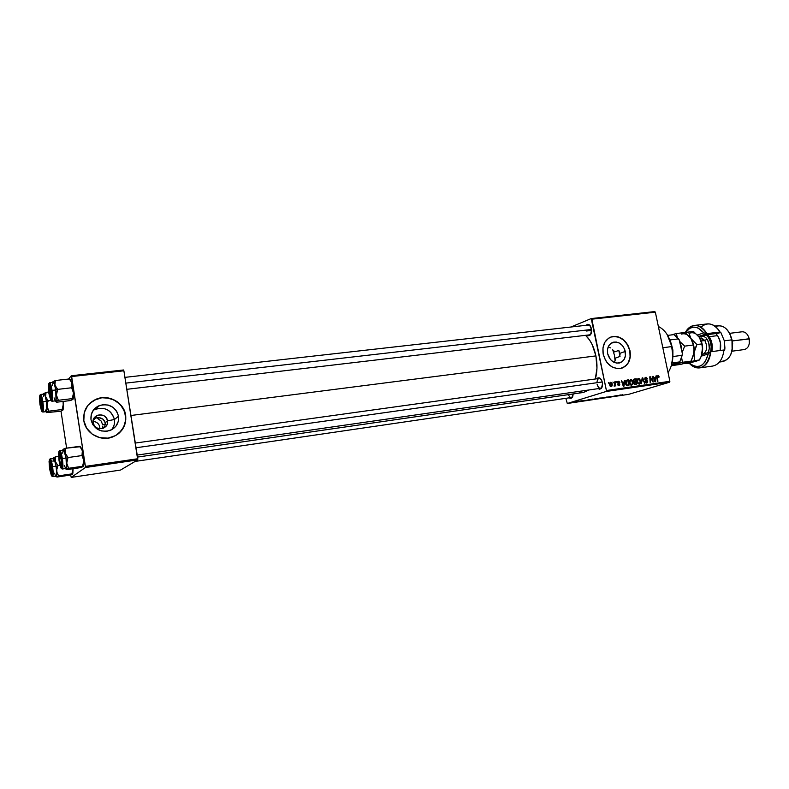 <?xml version="1.0" encoding="UTF-8"?>
<svg xmlns="http://www.w3.org/2000/svg" width="789" height="789" viewBox="0 0 789 789"><rect width="100%" height="100%" fill="white"/><g stroke="black" fill="none" stroke-linecap="round" stroke-linejoin="round"><path stroke-width="1.18" d="M95.814 417.894L93.22 420.182L95.814 417.894L100.607 417.953L103.201 419.294L105.193 422.766L107.521 420.843L114.464 419.501C114.987 423.387 113.991 426.829 111.446 429.857C113.991 426.829 114.987 423.387 114.464 419.501L118.528 416.207C119.119 423.062 116.161 427.865 109.651 430.616C100.016 432.579 93.792 428.95 91.001 419.728L91.277 414.481L93.615 409.787L97.658 406.345L102.777 404.688L108.192 405.053L113.074 407.371L116.703 411.286L118.528 416.207L118.291 421.405L116.003 426.09L112.008 429.551L106.909 431.267L101.475 430.952L96.534 428.654L92.855 424.709L91.001 419.728C90.439 413.041 93.28 408.288 99.522 405.487C109.326 403.287 115.658 406.868 118.528 416.207L114.464 419.501C111.634 410.31 105.401 406.799 95.735 408.968L93.329 410.152C103.773 406.029 110.815 409.146 114.464 419.501L107.521 420.843C107.827 424.403 106.288 426.908 102.925 428.358C97.866 429.413 94.601 427.53 93.132 422.707C94.187 431.691 109.276 429.68 107.521 420.843L105.193 422.766L105.243 424.147L104.829 421.474L103.201 419.294L99.069 417.657L95.814 417.894M91.859 422.766L93.132 422.707C92.836 419.186 94.335 416.7 97.639 415.241C102.738 414.117 106.032 415.981 107.521 420.843C106.505 411.927 91.435 413.801 93.132 422.707L91.859 422.766M104.967 425.537L104.385 426.908L104.967 425.537M103.596 428.082L104.385 426.908L103.596 428.082M117.748 434.256C123.912 429.324 126.526 423.012 125.589 415.31L125.668 415.241C126.565 425.715 122.019 433.043 112.028 437.214C100.095 441.613 85.36 433.033 83.821 420.596L86.642 428.18L92.254 434.187L99.789 437.678L108.063 438.132L115.815 435.508L121.861 430.232L125.313 423.121L125.668 415.241L122.897 407.775L117.393 401.838L109.996 398.307L101.781 397.735L93.99 400.23L87.826 405.447L84.245 412.598L83.821 420.596C82.973 410.487 87.244 403.287 96.623 399.007C108.793 393.958 124.07 402.607 125.668 415.241L125.589 415.31C123.991 402.676 108.714 394.027 96.554 399.076L89.532 403.554M625.292 351.43C626.101 357.348 624.207 361.194 619.612 362.95C613.753 363.66 609.769 360.573 607.638 353.689L607.491 349.537L608.704 345.858L611.11 343.205L616.091 341.982L619.592 343.166L622.61 345.769L624.701 349.399L625.46 355.543L624.267 359.222L621.89 361.885L616.919 363.167L613.398 362.003L610.351 359.399L607.638 353.689C606.849 347.821 608.714 343.994 613.231 342.209C619.128 341.44 623.142 344.517 625.292 351.43L619.878 353.344L625.292 351.43M620.075 354.892L619.878 353.344L620.075 354.892M615.844 357.91L620.026 356.45L615.844 357.91L615.41 359.784L615.844 357.91M614.641 361.54L615.41 359.784L614.641 361.54M621.91 368.157L621.9 368.157C628.429 365.199 631.072 359.429 629.829 350.849L630.016 350.78C631.259 359.804 628.369 365.642 621.337 368.315C612.461 369.37 606.406 364.666 603.191 354.212L605.488 360.277L607.313 362.91L611.968 366.875L617.314 368.631L619.996 368.591L624.868 366.668L628.468 362.605L630.273 357.032L630.016 350.78L627.748 344.803L623.793 339.98L618.763 337.041L616.061 336.43L610.834 337.061L608.497 338.274L604.828 342.298L602.954 347.9L603.191 354.212C601.987 345.306 604.808 339.507 611.643 336.795C620.627 335.591 626.752 340.256 630.016 350.78L629.829 350.849C626.565 340.325 620.44 335.66 611.455 336.864L610.696 337.11M568.415 394.638C569.786 397.705 571.236 398.287 572.775 396.394L571.374 397.518L135.146 461.417M573.159 393.948C572.794 397.814 571.453 399.116 569.145 397.843L571.65 398.05L573.159 393.948M589.541 334.861L591.188 333.56L589.541 334.861M591.454 328.766C591.799 334.319 590.379 336.439 587.174 335.138L588.801 335.769L590.557 334.733L591.612 329.881L589.718 325.157L587.795 324.279L586.079 325.305C588.328 323.352 590.123 324.506 591.454 328.766M597.115 384.263C598.516 388.405 600.212 389.283 602.214 386.916L600.577 388.296C598.95 388.287 597.796 386.945 597.115 384.263M602.382 382.438C602.757 387.823 601.366 389.894 598.2 388.642L599.67 389.233L601.465 388.326L602.549 383.572L601.691 380.347L599.995 378.187L598.013 377.823L596.78 378.799C599.088 376.757 600.962 377.97 602.382 382.438M586.296 331.025L591.642 330.404L586.296 331.025M130.944 415.487L595.902 355.898C593.939 346.844 590.497 339.99 585.576 335.325L589.551 340L592.204 344.665L595.902 355.898L130.944 415.487M102.708 424.827L105.203 424.502L102.708 424.827L101.15 421.04L96.978 418.052L101.15 421.04L102.708 424.827M102.678 427.411L102.807 426.149L102.678 427.411M606.1 391.492L669.555 382.231L628.646 394.342L567.301 403.485L606.1 391.492L606.406 390.535L591.849 319.18L655.353 312.178L669.881 381.294L606.406 390.535L591.237 318.569L654.712 311.586L591.237 318.569L570.93 327.011L591.237 318.569L591.849 319.18L655.353 312.178L654.712 311.586L655.353 312.178L669.881 381.294L669.555 382.231L669.881 381.294L606.406 390.535L606.1 391.492L567.301 403.485L565.831 398.327L567.301 403.485L628.646 394.342L669.555 382.231L606.1 391.492M582.075 400.674L581.532 400.822L582.075 400.674M578.86 401.157L578.327 401.305L578.86 401.157M596.188 398.573L591.928 399.619L596.188 398.573M589.965 399.5L584.797 400.743L589.965 399.5M599.64 398.07L595.725 399.066L599.64 398.07M607.185 396.946L602.194 398.149L607.185 396.946M622.728 394.727L617.767 395.831L622.728 394.727M616.949 395.486L610.765 396.877L616.949 395.486M620.588 394.954L615.41 396.177L620.588 394.954M610.834 396.394L606.672 397.429L610.834 396.394M603.674 397.459L599.393 398.504L603.674 397.459M584.58 400.417L581.02 401.137L584.58 400.417M592.608 399.116L588.199 400.201L592.608 399.116M576.749 401.463L573.564 402.252L576.759 401.522M580.694 400.881L577.035 401.759L580.694 400.881M574.441 401.818L573.899 401.966L574.441 401.818M616.258 381.58L616.811 382.33L616.258 381.58M612.935 382.054L613.497 382.803L612.935 382.054M630.766 379.44L629.553 380.535L629.356 382.724L630.125 384.657L631.535 385.288L632.65 384.44L632.975 382.32L632.275 380.239L630.766 379.44L629.415 383.01L631.535 385.288L632.748 384.233L632.867 381.649L630.766 379.44M624.405 380.426L624.148 382.044L622.482 382.28L621.515 380.831L623.32 386.403L623.912 386.314L624.927 380.347L624.148 382.044L622.482 382.28L621.515 380.831L623.32 386.403L623.912 386.314L624.927 380.347L624.405 380.426M634.376 379.006L633.37 380.288L634.218 382.004L633.981 383.858L634.849 384.667L636.615 384.48L636.24 378.74L634.04 379.114L633.409 380.949L634.218 382.004L633.863 383.464L634.77 384.647L636.615 384.48L636.24 378.74L634.376 379.006M642.157 377.901L641.309 383.799L642.552 378.671L644.633 383.316L642.769 377.813L642.157 377.901L641.309 383.799L642.552 378.671L644.633 383.316L642.769 377.813L642.157 377.901M659.081 376.688L658.292 375.613L657.198 376.195L657.405 381.472L657.661 376.511L659.14 377.073L658.687 377.339L659.081 376.688L657.898 375.594L657.109 377.31L657.878 381.403L657.602 377.379L657.947 376.264L659.081 376.688M652.227 376.471L652.572 381.284L649.771 376.826L650.166 382.517L650.294 377.615L653.085 382.093L652.7 376.402L652.572 381.284L650.274 376.748L649.771 376.826L650.166 382.517L650.294 377.615L653.085 382.093L652.227 376.471M655.975 375.939L655.738 377.536L654.12 377.773L653.174 376.343L654.959 381.817L655.541 381.738L656.487 375.87L655.738 377.536L654.12 377.773L653.174 376.343L654.959 381.817L655.541 381.738L656.487 375.87L655.975 375.939M645.866 377.3L644.938 377.892L644.8 379.282L647.236 381.876L646.25 382.418L645.017 381.541L646.724 383.089L647.631 382.448L647.651 381.235L645.224 378.621L646.221 377.951L647.68 378.986L646.171 377.28L645.402 377.448L644.771 379.154L645.974 377.961L647.68 378.986L645.866 377.3M638.479 378.345L637.384 379.203L637.048 381.334L637.857 383.543L639.258 384.174L640.698 381.876L639.701 378.809L638.084 378.473L637.137 381.896L639.258 384.174L640.451 383.129L640.569 380.554L638.479 378.345M619.829 382.428L618.852 381.215L617.521 381.817L617.609 382.961L619.286 384.351L618.823 385.002L617.59 384.421L618.31 385.436L619.345 385.387L619.789 384.43L618.053 381.935L619.829 382.428L618.379 381.205L617.462 382.557L619.286 384.351L617.945 382.448L618.458 381.718L619.829 382.428M627.127 380.032L625.687 381.314L625.805 384.371L626.959 385.742L628.882 385.594L628.508 379.844L626.407 380.278L625.618 383.691L627.107 385.782L628.882 385.594L628.508 379.844L627.127 380.032M610.706 382.29L609.818 383.02L609.611 384.628L610.193 386.216L611.189 386.64L612.096 385.9L612.284 384.223L611.692 382.665L610.587 382.31L609.68 385.071L611.337 386.6L612.215 383.77L610.706 382.29M614.828 381.777L614.345 386.166L615.045 385.121L615.598 385.92L615.331 381.708L614.079 386.068L615.045 385.121L615.598 385.92L615.331 381.708L614.828 381.777M608.368 382.695L608.93 383.454L608.368 382.695M613.457 350.326L614.611 351.914L613.457 350.326M610.459 347.88L608.714 347.022L610.459 347.88M608.22 346.835L608.714 347.022L608.22 346.835M619.444 351.845L618.783 350.415L619.444 351.845M618.783 350.415L614.611 351.914L618.783 350.415L620.026 356.45L618.783 350.415M94.68 417.992L94.029 418.18L94.68 417.992M85.38 467.532L137.74 459.888L120.5 470.066L71.217 477.414L85.38 467.532L85.399 466.378L71.651 376.55L123.883 370.791L137.789 458.754L85.399 466.378L71.335 375.732L123.528 369.992L71.335 375.732L68.554 379.045L71.335 375.732L71.651 376.55L123.883 370.791L137.74 459.888L137.789 458.754L85.399 466.378L85.38 467.532L71.217 477.414L70.675 474.948L71.217 477.414L120.5 470.066L137.74 459.888L85.38 467.532M66.611 448.122L61 411.108L66.611 448.122M137.523 457.078L583.505 392.449L588.831 389.993L583.396 392.468L577.696 391.591M595.34 378.996C597.322 371.915 597.51 364.222 595.902 355.898L596.967 368.108L595.34 378.996M124.918 377.369L588.436 325.038L590.34 325.936M135.304 443.053L599.157 378.464L601.11 379.331C598.723 377.635 597.332 378.759 596.938 382.704M622.363 367.99L626.683 364.932L628.281 362.674L630.086 357.092L629.829 350.849L627.561 344.872L623.606 340.049L618.576 337.11L613.201 336.508M119.031 433.22L123.873 426.908L125.806 419.265L124.573 411.454L120.362 404.619L113.794 399.796L105.834 397.705L101.702 397.804L93.921 400.299M90.567 402.607L89.561 403.524M649.939 379.253L650.432 379.105L649.939 379.253M649.781 376.905L650.274 376.748L649.781 376.905M655.965 376.028L656.487 375.87L655.965 376.028M653.756 378.138L655.738 377.536L653.756 378.138M655.61 378.227L654.781 381.284L653.894 378.542L655.61 378.227L655.186 381.156L654.318 378.414L655.61 378.227M645.461 379.499L647.227 381.521L646.605 382.428L645.047 381.659L646.881 383.059L647.7 381.422L645.461 379.499M645.343 380.229L646.25 379.953L645.343 380.229M645.954 380.564L646.901 380.278L645.954 380.564M645.609 382.734L646.605 382.428L645.609 382.734M642.138 378.01L642.769 377.813L642.138 378.01M642.019 378.838L642.552 378.671L642.019 378.838M641.851 380.032L642.394 379.864L641.851 380.032M638.538 383.701L640.451 383.129L638.538 383.701M640.086 380.594L639.978 382.744L638.133 383.819L639.129 383.513L637.167 382.034L638.488 379.026L640.175 381.146L639.83 383.02L638.607 383.424L637.63 381.896L637.759 379.736L639.1 379.095L640.086 380.594M638.331 379.085L637.285 379.42L638.331 379.085M633.666 379.43L636.24 378.74L633.666 379.43M634.504 381.856L634.534 382.379L634.504 381.856M635.964 382.093L636.082 383.878L634.346 384.411L636.082 383.878L634.238 384.312L635.263 383.996L633.873 383.513L634.445 382.547L633.823 382.734L635.964 382.093L636.082 383.878L634.75 383.987L634.307 383.148L635.964 382.093M635.796 379.479L635.924 381.422L633.942 381.866L634.898 381.56L633.429 381.038L634.425 379.706L633.409 380.022L635.796 379.479L635.924 381.422L634.346 381.541L633.863 380.673L634.297 379.765L635.796 379.479M617.609 382.951L618.122 382.793L617.609 382.951M617.955 383.336L618.675 383.109L617.955 383.336M618.971 385.515L619.75 384.194L618.882 384.993L617.59 384.421L618.971 385.515M618.043 385.259L618.951 384.983M624.385 380.515L624.927 380.347L624.385 380.515M622.107 382.665L624.148 382.044L622.107 382.665M624.01 382.744L623.142 385.86L622.235 383.079L624.01 382.744L623.557 385.732L622.679 382.931L624.01 382.744M626.121 380.505L628.508 379.844L626.644 380.88L626.121 380.505M628.064 380.584L628.35 384.993L626.584 385.535L628.35 384.993L626.476 385.456L627.64 385.101L626.318 385.298L627.008 385.091L625.638 383.799L627.137 380.732L628.064 380.584L628.35 384.993L626.752 384.953L626.022 383.069L626.456 381.097L628.064 380.584M630.855 384.815L632.748 384.233L630.855 384.815M632.384 381.689L632.275 383.858L630.411 384.933L631.417 384.628L629.444 383.148L630.776 380.12L632.384 381.689L632.206 383.996L630.884 384.539L629.809 382.103L630.608 380.19L629.563 380.515L631.397 380.19L632.384 381.689M611.731 383.908L611.169 386.097L610.331 386.354L611.11 386.117L609.7 385.15L610.745 382.823L611.81 384.568L611.465 385.92L610.607 385.929L610.361 383.129L611.15 382.872L611.731 383.908M610.647 382.862L609.769 383.138L610.647 382.862M614.838 381.866L615.331 381.708L614.838 381.866M608.378 382.783L608.871 382.626L608.378 382.783M618.596 395.427L616.081 396.029L618.596 395.427M601.928 398.08L603.812 397.538L601.928 398.08M598.802 398.455L596.336 398.948L598.802 398.455M600.528 397.991L597.697 398.544L600.528 397.991M587.983 399.984L585.477 400.585L587.983 399.984M589.038 400.053L593.022 399.047L589.038 400.053M594.472 399.195L592.529 399.49L594.472 399.195M95.173 416.77L95.725 416.927L95.173 416.77M99.897 428.762C99.789 424.452 97.511 421.977 93.063 421.346C97.511 421.977 99.789 424.452 99.897 428.762M671.873 346.568L667.129 334.526L670.67 341.775L672.475 349.182L672.869 356.825L671.222 366.057C673.145 360.1 673.411 353.63 672.021 346.647L671.873 346.568C669.417 336.282 664.91 329.595 658.361 326.508C664.91 329.595 669.417 336.282 671.873 346.568L662.819 347.732L671.873 346.568C673.806 357.052 672.524 365.731 668.056 372.625C672.524 365.731 673.806 357.052 671.873 346.568M614.444 355.188L615.055 360.701L614.444 355.188L612.629 349.478L614.444 355.188M55.329 386.265L55.841 389.835L57.696 389.371L54.895 385.111L55.358 380.515L69.235 378.976L71.592 382.044L72.223 384.332L71.631 387.774L57.696 389.371L55.329 386.265M51.078 396.542L51.541 397.725L50.95 397.035M49.115 393.317L48.671 386.886L49.046 384.983L49.786 385.466L51.127 390.821L51.492 398.169C50.89 400.368 50.092 398.761 49.115 393.317C48.346 386.383 48.622 383.888 49.944 385.841L51.315 392.241L51.492 398.169L51.186 399.175L50.447 398.652L49.115 393.317M54.056 397.873L55.171 400.595L56.019 400.22L55.733 389.963L52.064 390.387L55.733 389.963C54.934 385.15 54.116 382.606 53.258 382.33L49.608 382.744C50.457 383.02 51.265 385.565 52.064 390.387L51.324 390.575C52.163 402.528 51.364 403.524 48.918 393.563L50.841 400.496L51.61 400.151L51.887 397.064L50.743 387.409L49.086 383.434L48.385 385.86L48.918 393.563C48.06 381.649 48.869 380.653 51.324 390.575L52.064 390.387C51.246 385.426 50.407 382.882 49.559 382.754M70.389 379.706L72.026 383.178L73.328 390.476L73.495 394.451L72.233 398.632L58.347 400.289L56.394 395.033L57.696 389.371L71.631 387.774L73.338 391.62L73.515 397.262L72.963 399.372L73.535 393.03L72.233 398.632L73.052 399.175L70.448 400.556L56.68 402.203L55.901 401.443L58.347 400.289L72.233 398.632L72.933 399.412L70.448 400.556L56.68 402.203L55.23 401.325L58.347 400.289L56.394 395.033L55.901 401.443L56.433 393.603L57.696 389.371L55.841 389.835L56.394 395.033L54.717 383.957L55.358 380.515L52.824 382.004M70.004 379.765L72.026 383.178L71.631 387.774L73.535 393.03L71.345 381.107M70.053 379.588L69.235 378.976L55.358 380.515L52.922 381.738L53.83 382.152L54.895 385.111C54.135 382.31 53.474 381.186 52.922 381.738L52.636 382.399L52.922 381.738M51.975 401.246C52.843 400.21 52.873 396.591 52.064 390.387C52.883 396.729 52.843 400.358 51.926 401.256L55.575 400.822C56.502 399.924 56.552 396.305 55.733 389.963L54.362 383.977L53.258 382.33M53.031 382.487L52.518 385.545M51.926 401.256L50.871 400.536M49.707 387.074L50.101 386.265L49.954 387.517M69.955 379.351L70.783 380.712M50.92 391.788L51.048 396.719L50.614 397.173L50.23 396.502L49.145 387.715C49.618 386.127 50.21 387.488 50.92 391.788C51.364 396.374 51.137 397.962 50.249 396.542L49.184 387.448L49.441 386.935L50.003 387.636L50.92 391.788M125.826 383.119L591.563 329.467L125.826 383.119M41.63 401.946L40.278 398.632L40.515 404.688L40.17 399.096C40.515 397.755 40.998 398.701 41.63 401.946C42.261 406.877 42.133 408.781 41.255 407.637L40.515 404.688L41.866 408.021L41.63 401.946M62.607 409.698L62.834 410.221L63.268 408.939L62.124 409.53L62.834 410.221L60.506 411.276L46.62 412.608L48.869 411.158L62.124 409.53L63.347 404.215L63.268 408.929L63.11 401.433L63.317 405.556L62.124 409.53L48.869 411.158L47.202 407.528L47.261 403.475L48.218 400.822L50.851 400.516L48.218 400.822L45.584 396.759L46.462 401.256L48.218 400.822L45.979 397.853L45.407 395.644L46.048 392.34L48.711 392.034L46.048 392.34L43.681 393.701M41.995 407.44L42.409 408.584M40.17 404.441L39.795 397.528L40.061 396.571L40.732 397.064L41.985 402.193L42.35 409.225C41.797 411.148 41.077 409.56 40.17 404.441C39.43 398.001 39.657 395.614 40.831 397.291L42.162 403.534L42.359 409.146L42.083 410.083L41.413 409.55L40.17 404.441M45.239 409.964L46.206 411.611L46.827 410.31L46.364 401.374L42.862 401.788L46.364 401.374C45.614 396.759 44.845 394.313 44.066 394.046L40.584 394.451C41.353 394.717 42.113 397.163 42.862 401.788L42.162 401.966C42.991 413.288 42.271 414.186 39.992 404.668L41.472 410.793L42.29 411.434L42.695 409.333L41.906 400.398L40.091 395.111L39.45 398.573L39.992 404.668C39.154 393.376 39.874 392.468 42.162 401.966L42.862 401.788C42.083 397.045 41.314 394.599 40.535 394.461M43.76 393.464L43.76 393.464C44.263 392.971 44.865 394.066 45.584 396.759L46.048 392.34L43.503 394.115L44.135 393.366L44.835 394.411L46.265 400.033L47.054 407.321L46.62 412.608L60.506 411.276L62.834 410.221M63.268 408.929L62.864 410.191M46.571 412.213L45.723 411.69L46.571 412.213L48.869 411.158L46.995 406.187L46.571 412.213M42.853 412.036C43.632 411.069 43.632 407.657 42.862 401.788C43.642 407.785 43.622 411.197 42.813 412.045L46.285 411.621C47.123 410.773 47.143 407.361 46.364 401.374L45.091 395.654L44.056 394.046M43.868 394.175L43.434 396.463M42.813 412.045L41.837 411.385M41.058 397.903L40.939 399.116M47.261 403.475L48.218 400.822L46.462 401.256L46.995 406.187L47.261 403.475M61.325 458.468L60.99 458.587C61.66 463.764 61.493 465.678 60.487 464.307L59.668 461.042L61.187 464.849L61.148 459.592L59.609 454.651L59.668 461.042L59.303 455.46C59.698 453.862 60.26 454.908 60.99 458.587L61.325 458.468M61.217 464.79L61.808 465.49L61.335 464.317M602.273 381.955L136.043 447.757L602.273 381.955M60.112 455.214L60.26 453.951L59.875 454.789M83.693 459.306L83.348 455.539L81.987 455.569L83.89 460.697L82.569 466.269L68.643 468.291L66.71 463.163L68.022 457.541L65.625 454.326L64.994 451.9L65.615 448.26L63.051 449.306L64.629 451.249L66.148 457.965L66.779 465.431L66.138 469.199L68.643 468.291L83.348 466.555L80.675 467.611L66.868 469.623L83.22 466.713L82.569 466.269L83.89 460.697L83.841 464.79L83.328 466.605L83.89 460.697L82.362 450.726L81.987 455.569L68.022 457.541L81.987 455.569L83.693 459.306M59.264 460.697C58.494 453.951 58.78 451.564 60.112 453.547L61.591 460.362L61.739 466.141L61.177 467.039L60.635 466.269L59.264 460.697L58.919 453.527L59.471 452.59L60.013 453.34L61.394 458.932L61.769 465.904C61.148 468.193 60.309 466.447 59.264 460.697L59.264 460.697M62.262 469.021C63.12 468.104 63.15 464.622 62.351 458.587L61.611 458.754C62.42 470.55 61.572 471.26 59.057 460.865L60.694 467.552L61.631 468.449L62.124 466.427L61.335 457.078L59.303 451.15L58.544 453.261L59.057 460.865C58.228 449.099 59.086 448.399 61.611 458.754L62.351 458.587C63.159 464.711 63.12 468.193 62.232 469.031L62.183 469.031M61.157 468.331L62.232 469.031L65.891 468.498C66.789 467.66 66.838 464.179 66.039 458.064L62.351 458.587L66.039 458.064L63.87 450.233L59.727 450.42C60.635 450.726 61.503 453.448 62.351 458.587C61.483 453.359 60.605 450.637 59.698 450.43L58.879 451.397M80.31 446.702L65.615 448.26L79.521 446.347L81.918 449.533L83.348 455.539L81.987 455.569L82.362 450.726L80.409 446.801M79.867 446.416L82.362 450.726L80.656 446.89M66.868 469.623L65.26 468.587L66.138 469.199L68.643 468.291L66.71 463.163L68.022 457.541L65.191 453.113L66.71 463.163C66.887 466.615 66.7 468.627 66.138 469.199L66.868 469.623M62.765 450.006L63.12 449.237C63.712 448.872 64.392 450.164 65.191 453.113L65.615 448.26L62.765 450.006M64.333 465.569L65.724 468.469L66.454 467.325L66.039 458.064C65.181 452.935 64.303 450.223 63.386 449.917M63.238 449.986L62.666 453.172M51.798 467.739L51.492 467.778C51.906 471.901 51.719 473.341 50.93 472.108L49.756 463.685L50.072 462.857L50.614 463.676L51.492 467.778L51.689 471.871L51.364 472.68L50.831 471.842L49.776 463.537C50.23 462.117 50.802 463.537 51.492 467.778L51.798 467.739M50.654 462.285L50.545 463.518M49.766 468.558C49.036 462.285 49.263 459.997 50.437 461.703L51.689 466.97L52.035 473.794L51.532 474.623L50.762 473.144L49.579 467.216L49.411 461.772L49.697 460.934L50.407 461.624L51.689 466.97L52.054 473.676C51.492 475.659 50.723 473.952 49.766 468.558L49.766 468.558M52.567 476.517C53.336 475.659 53.336 472.364 52.587 466.644L51.887 466.802C52.685 477.996 51.916 478.627 49.569 468.715L51.413 475.698L52.153 475.639L52.39 474.081L51.62 465.214L49.737 459.533L49.066 461.506L49.569 468.715C48.76 457.561 49.529 456.92 51.887 466.802L52.587 466.644C53.346 472.443 53.336 475.737 52.538 476.526L51.551 475.875M53.642 458.34C54.471 458.646 55.289 461.249 56.098 466.141L56.66 472.68L56.019 476.014C56.838 475.225 56.857 471.93 56.098 466.141L52.587 466.644L56.098 466.141L54.086 458.665L50.151 458.833C50.969 459.139 51.778 461.743 52.587 466.644C51.768 461.664 50.95 459.06 50.121 458.843M56.995 477.049L70.172 475.096L56.157 476.812L58.593 475.846L56.926 472.305L56.759 469.652L57.972 465.658L55.299 461.437L55.733 456.792L53.346 457.758L54.786 459.642L56.374 467.315L56.798 474.061L55.841 476.625L55.457 476.092L56.246 476.674L71.878 473.883L58.593 475.846L56.926 472.305L56.759 469.652L57.972 465.658L59.964 465.372L57.972 465.658L55.299 461.437L56.729 470.984L56.157 476.812M58.573 456.397L55.733 456.792L58.573 456.397M73.13 468.715L71.878 473.883L72.657 474.12L70.172 475.096L72.657 474.12L71.878 473.883L73.13 468.715L72.726 474.041L73.13 468.715M53.07 458.419L53.405 457.699C53.928 457.373 54.559 458.616 55.299 461.437L55.733 456.792L53.07 458.419M54.599 473.213L54.865 474.081M55.22 475.017L55.871 475.974M53.504 458.409L53.011 461.437M51.679 471.911L52.113 473.055M671.311 343.817L672.879 350L672.899 356.007L671.311 343.817M672.909 354.823L671.626 344.951L672.909 354.823M672.08 362.95L679.812 361.895L671.676 364.587L679.812 361.895L682.1 355.316L672.879 356.549L682.1 355.316L679.812 361.895L672.08 362.95M679.151 339.684L678.619 338.856L669.969 339.941L678.619 338.856L674.043 334.605L667.672 335.394L674.043 334.605L679.566 340.375L682.377 353.64L681.489 358.127L682.377 353.64L679.151 339.694M710.81 351.746L708.256 353.945C704.528 366.51 698.245 369.577 689.418 363.147L691.736 364.991L695.868 366.55L699.991 366.106L701.914 365.129L705.238 361.776L708.256 353.945L701.283 356.155L708.256 353.945L710.81 351.746C709.607 361.125 705.899 366.51 699.675 367.891C695.898 368.325 692.407 366.757 689.182 363.206C699.912 371.767 707.122 367.94 710.81 351.746L701.806 354.606L710.81 351.746L723.957 349.991L710.81 351.746M715.357 326.488C723.01 324.111 728.553 328.559 731.995 339.832L729.973 334.023L732.656 343.264L732.113 350.474L731.995 339.832C729.361 330.335 724.716 325.61 718.069 325.67L714.785 326.064M749.155 338.767C749.944 344.704 748.357 348.294 744.412 349.527C748.366 348.284 749.944 344.694 749.155 338.767L732.35 340.937L749.303 338.935L748.416 336.449L749.52 340.384L749.313 343.402L749.155 338.767C747.844 334.072 745.497 331.745 742.104 331.784L729.628 333.343M724.332 340.818L731.995 339.832L724.332 340.818L724.677 350.296L724.006 350.385L724.677 350.296L724.913 347.979L724.332 340.818L720.801 332.396L724.332 340.818M719.026 332.613L720.801 332.396L718.138 333.283L706.865 334.694L699.261 337.238L706.865 334.694L718.138 333.283L720.801 332.396L719.026 332.613M700.957 327.179C707.565 321.606 713.937 323.214 720.071 332.011L706.924 333.639L703.739 332.85L697.446 335.009L703.739 332.85C696.993 325.265 690.888 325.246 685.394 332.8L689.793 328.254L693.787 327.08L697.999 327.948L703.739 332.85L706.924 333.639L698.679 336.449L706.924 333.639C699.034 323.145 691.805 322.819 685.227 332.672C687.436 328.421 690.405 326.025 694.142 325.472C699.044 325.088 703.305 327.81 706.924 333.639L720.071 332.011C716.432 326.222 712.151 323.529 707.21 323.914L694.142 325.472M699.675 367.891L712.704 366.057C718.976 364.666 722.734 359.311 723.957 349.991C722.724 359.32 718.966 364.676 712.684 366.057M723.937 350.208L723.405 353.571L723.937 350.208M719.46 362.043L722.754 361.589C730.496 359.103 733.573 351.845 731.995 339.832C733.425 354.014 729.401 361.234 719.903 361.49M709.242 336.676L707.516 334.615L709.242 336.676L717.546 335.631L715.82 333.579L717.546 335.631L709.242 336.676C712.053 341.193 712.931 346.164 711.856 351.608C712.931 346.164 712.053 341.193 709.242 336.676L708.305 337.268L709.242 336.676M706.224 334.911L708.305 337.268L710.347 341.607L711.205 346.637L710.662 351.786C711.836 346.549 711.047 341.706 708.305 337.268L706.224 334.911M707.072 339.112L704.824 340.532L701.224 340.986L704.824 340.532C707.674 346.44 707.171 350.967 703.324 354.123C707.171 350.967 707.674 346.44 704.824 340.532L707.072 339.112C709.666 343.56 710.041 348.048 708.177 352.584L709.301 348.472L708.68 342.534L705.987 337.771L703.117 335.966M701.697 337.968L704.824 340.532L699.675 337.87M681.568 334.092C684.99 333.076 688.116 334.546 690.927 338.501L688.55 332.041L693.462 331.449L699.399 337.436L701.825 343.925L696.904 344.556L684.99 332.485L676.37 333.53L671.38 334.94L676.37 333.53L684.99 332.485L690.927 338.501L693.324 345.02L684.674 346.134L679.812 341.538L684.674 346.134L693.324 345.02L694.152 350.75L693.57 354.951L691.075 361.115L682.465 362.299L681.627 357.664L682.465 362.299L691.075 361.115L680.641 364.4L672.09 365.573L682.465 362.299L672.425 364.35L675.453 364.193L672.09 365.573L680.641 364.4L694.645 360.632L693.985 352.851L691.075 361.115L687.604 362.526L694.645 360.632L693.985 352.851C694.576 347.791 693.669 343.185 691.253 339.014C693.669 343.185 694.576 347.791 693.985 352.851L696.904 344.556L690.927 338.501L692.584 341.795L694.064 348.758L693.393 355.573L695.06 348.649L696.904 344.556L701.825 343.925L702.624 349.635L701.944 354.153L702.457 351.726C703.048 346.815 702.19 342.308 699.873 338.195M677.189 337.051L676.37 333.53L677.189 337.051M682.14 352.515L684.674 346.134L682.14 352.515M671.518 365.12L672.09 365.573L671.518 365.12M678.175 362.526L675.453 364.193L678.175 362.526M679.99 342.377L681.952 351.628L681.449 346.844L679.99 342.377M686.588 332.573L688.55 332.041L686.588 332.573M686.361 362.93L687.604 362.526L686.361 362.93M684.694 363.621L689.044 363.236L684.694 363.621M697.19 360.869L694.813 361.618M700.287 338.935L701.687 342.327L702.644 347.979L702.032 353.817L700.533 357.959L698.995 360.257L689.044 363.236L699.547 359.962L694.645 360.632L699.547 359.962L701.372 355.898L702.545 347.643L701.056 340.71L699.399 337.436C696.569 333.5 693.432 332.041 689.99 333.057M699.399 337.436L693.462 331.449L688.55 332.041L690.927 338.501M701.835 354.498L702.388 354.419M720.16 350.494C721.245 345.079 720.377 340.128 717.546 335.631C720.377 340.128 721.245 345.079 720.16 350.494M718.424 337.081L720.436 342.86L720.17 350.454C721.245 345.789 720.663 341.331 718.424 337.09M613.231 342.209L612.165 342.604M95.735 408.968L99.522 405.487M94.473 418.042L97.639 415.241M645.737 378.02L644.771 378.316M646.724 382.409L645.619 382.744M639.238 383.493L638.143 383.829M638.429 379.045L637.285 379.401M634.79 382.3L633.863 382.586M626.89 380.811L625.736 381.166M631.525 384.608L630.421 384.943M630.707 380.15L629.563 380.505M611.169 386.097L610.331 386.363M610.686 382.843L609.769 383.129M49.608 382.744L48.76 383.681M73.436 397.893L72.657 398.79M126.812 389.312L590.557 334.743M40.584 394.451L39.795 395.319M600.577 388.296L137.207 455.066M81.533 448.241L80.764 447.718M83.802 465.056L82.766 466.289M56.029 476.004L52.538 476.526M50.151 458.833L49.372 459.74M73.052 472.867L72.184 473.913M731.945 351.213L744.421 349.527"/></g></svg>
